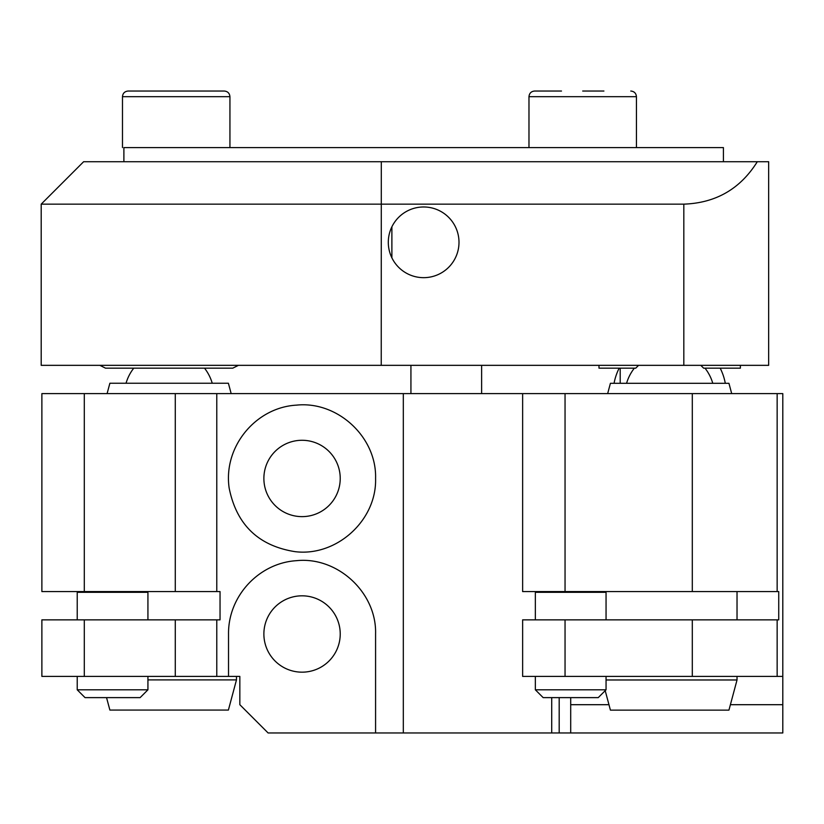 <?xml version="1.0" encoding="UTF-8"?>
<svg xmlns="http://www.w3.org/2000/svg" width="824" height="824" viewBox="0 0 824 824"><rect width="100%" height="100%" fill="white"/><g stroke="black" fill="none" stroke-linecap="round" stroke-linejoin="round"><path stroke-width="1.24" d="M123.888 161.731L123.888 147.589L723.41 147.589L723.41 161.731M559.187 697.619L559.187 732.969L570.702 732.969L570.702 697.619M551.709 697.619L551.709 732.969L559.187 732.969M41.88 619.854L41.88 676.411L41.88 619.854L216.774 619.854L216.774 676.411L228.526 676.411L228.526 633.996C228.135 595.742 259.241 562.967 296.465 560.681C337.438 556.355 376.805 592.559 375.579 633.996L375.579 732.969L551.709 732.969M375.579 732.969L268.109 732.969L239.835 704.695L239.835 676.411L228.526 676.411M41.88 393.614L41.88 591.57L41.88 393.614L777.145 393.614L777.145 591.57L778.731 591.57L778.731 619.854L522.632 619.854L522.632 676.411L782.8 676.411L782.8 732.969L570.702 732.969M777.145 393.614L782.8 393.614L782.8 676.411M216.774 676.411L41.88 676.411M522.632 393.614L522.632 591.57L777.145 591.57M41.88 591.57L220.039 591.57L220.039 619.854L216.774 619.854M375.579 478.456C376.846 520.428 336.45 556.88 295.013 551.647C258.417 545.859 236.467 524.661 229.154 488.045C223.108 446.567 255.914 407.365 296.465 405.14C337.438 400.814 376.805 437.019 375.579 478.456M403.317 393.614L403.317 732.969M777.145 619.854L777.145 676.411M570.702 704.695L608.967 704.695M730.404 704.695L782.8 704.695M340.23 633.996A38.182 38.182 0 0 0 282.962 600.933A38.182 38.182 0 0 0 282.962 667.059A38.182 38.182 0 0 0 340.23 633.996M340.23 478.456A38.182 38.182 0 0 1 282.962 511.519A38.182 38.182 0 0 1 282.962 445.393A38.182 38.182 0 0 1 340.23 478.456M683.817 365.341L768.658 365.341L768.658 161.731L757.297 161.731C740.323 188.892 715.829 203.034 683.817 204.146L41.2 204.146L41.2 365.341L683.817 365.341L683.817 204.146M423.649 206.978A35.35 35.35 0 0 1 458.999 242.328A35.35 35.35 0 0 1 423.649 277.667A35.35 35.35 0 0 1 388.3 242.328A35.35 35.35 0 0 1 423.649 206.978M41.2 204.146L83.615 161.731L757.297 161.731M720.186 368.163A56.557 56.557 0 0 1 725.295 383.304M607.659 393.614L610.419 383.304L728.941 383.304L731.702 393.614M606.052 679.975L737.027 679.975L737.027 676.411M605.207 690.666L610.419 710.134L728.941 710.134L737.027 679.975M107.089 393.614L109.88 383.232L228.392 383.232L231.173 393.614M147.929 679.903L236.478 679.903L236.478 676.411M106.543 697.619L109.88 710.061L228.392 710.061L236.478 679.903M603.92 91.031L582.702 91.031M630.782 91.031C634.212 91.361 636.097 93.246 636.437 96.686L636.437 147.589M229.937 96.686C229.597 93.246 227.712 91.361 224.282 91.031L128.132 91.031C124.661 91.392 122.776 93.277 122.477 96.686L229.937 96.686L229.937 147.589M154.994 91.031L176.202 91.031M561.494 91.031L534.632 91.031L561.494 91.031M605.321 591.57L606.052 592.312L606.052 619.854M536.094 591.57L535.353 592.312L606.052 592.312M606.052 676.411L606.052 689.812L535.353 689.812L535.353 676.411M535.353 689.812L543.16 697.619L598.245 697.619L606.052 689.812M147.187 591.57L147.929 592.312L147.929 619.854M77.961 591.57L77.229 592.312L147.929 592.312M147.929 676.411L147.929 689.812L77.229 689.812L77.229 676.411M77.229 689.812L85.037 697.619L140.121 697.619L147.929 689.812M481.628 393.614L481.628 365.341M238.424 365.341L232.759 368.163L105.503 368.163L99.848 365.341M638.579 365.341L635.747 368.163L598.986 368.163L598.986 365.341M740.385 365.341L740.385 368.163L703.614 368.163L700.791 365.341M175.275 619.854L175.275 676.411M84.295 619.854L84.295 676.411M692.304 393.614L692.304 591.57M565.048 393.614L565.048 591.57M84.295 393.614L84.295 591.57M175.275 393.614L175.275 591.57M216.774 393.614L216.774 591.57M565.048 619.854L565.048 676.411M692.304 619.854L692.304 676.411M391.884 257.819L391.884 226.827M381.296 161.731L381.234 365.341M528.977 147.589L528.977 96.686C529.307 93.246 531.192 91.361 534.632 91.031C531.192 91.361 529.307 93.246 528.977 96.686L636.437 96.686M619.174 368.163A56.557 56.557 0 0 0 614.065 383.304M737.027 619.854L737.027 591.57M634.367 368.163A44.898 44.898 0 0 0 626.58 383.304M712.781 383.304A44.898 44.898 0 0 0 705.004 368.163M133.756 368.163A44.898 44.898 0 0 0 126.041 383.232M212.232 383.232A44.898 44.898 0 0 0 204.517 368.163M122.477 96.686L122.477 147.589M535.353 592.312L535.353 619.854M77.229 592.312L77.229 619.854M620.194 383.304L620.194 368.163M410.929 393.614L410.929 365.341"/></g></svg>
